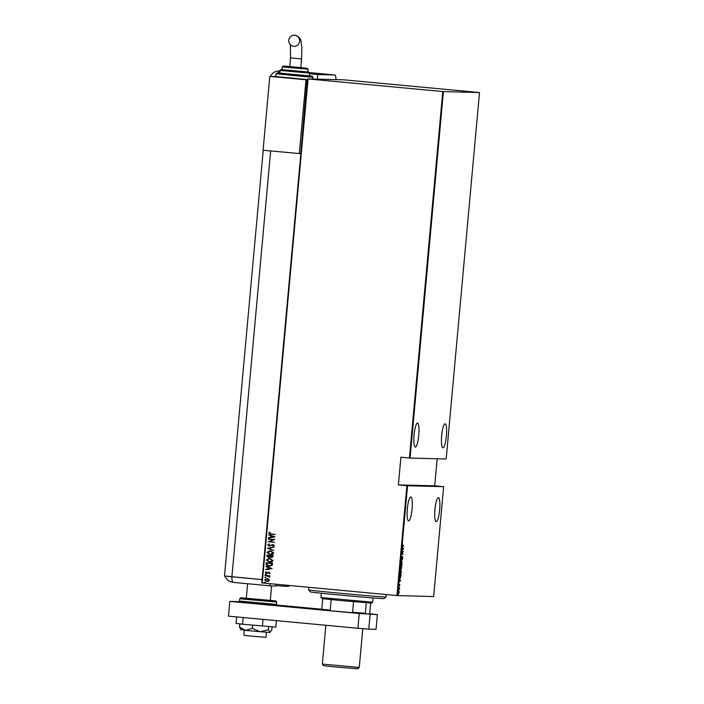 <?xml version="1.0" encoding="UTF-8"?>
<svg xmlns="http://www.w3.org/2000/svg" width="704" height="704" viewBox="0 0 704 704"><rect width="100%" height="100%" fill="white"/><g stroke="black" fill="none" stroke-linecap="round" stroke-linejoin="round"><path stroke-width="1.06" d="M407.334 508.886A12.047 2.358 95.3 0 0 408.575 520.942A12.047 2.358 95.3 0 0 412.06 509.01A12.047 2.358 95.3 0 0 410.819 496.945A12.047 2.358 95.3 0 0 407.334 508.886M434.931 509.59A12.047 2.358 95.3 0 0 436.172 521.655A12.047 2.358 95.3 0 0 439.657 509.714A12.047 2.358 95.3 0 0 438.416 497.658A12.047 2.358 95.3 0 0 434.931 509.59M414.058 435.037A12.047 2.358 95.3 0 0 415.29 447.102A12.047 2.358 95.3 0 0 418.774 435.16A12.047 2.358 95.3 0 0 417.542 423.104A12.047 2.358 95.3 0 0 414.058 435.037M441.654 435.75A12.047 2.358 95.3 0 0 442.895 447.806A12.047 2.358 95.3 0 0 446.38 435.873A12.047 2.358 95.3 0 0 445.139 423.808A12.047 2.358 95.3 0 0 441.654 435.75M398.165 594.625L398.103 595.285L398.165 594.625M398.622 589.653L398.561 590.313L398.622 589.653M398.895 586.59L398.834 587.25L398.895 586.59M400.638 580.492L399.212 582.199L399.52 578.802L400.347 580.466M400.902 570.53L401.394 572.51L400.55 574.508L400.057 572.51L400.902 570.53M401.597 562.91L402.09 564.89L401.236 566.887L400.752 564.89L401.597 562.91M401.43 557.418L401.817 556.274L401.711 558.184L402.556 556.538L402.767 557.462L402.459 558.448L402.53 556.873L401.676 558.51L401.562 557.427M403.524 548.759L402.098 550.466L402.406 547.07L403.234 548.733M402.776 546.41L402.741 544.588L402.917 546.093L403.77 546.11L402.82 546.418M402.512 545.53L402.917 546.093M401.993 551.628L403.295 551.329L402.054 553.872L403.031 554.233L401.755 554.198L402.987 551.654L401.993 551.628M401.166 560.657L402.591 559.038L401.412 560.701L402.283 562.426L401.166 560.657M400.532 567.618L401.808 567.653L400.69 569.862L400.532 567.618M399.731 576.426L399.846 575.238L401.113 575.274L400.171 578.398L399.731 576.426M399.89 585.112L399.133 585.851L399.133 584.188L399.15 585.517L399.714 584.364L399.775 585.103M398.693 587.831L399.626 587.849L399.485 589.257L398.693 587.831M399.291 588.245L398.666 588.139M399.168 591.307L398.605 593.886L398.262 592.39L398.957 591.29M397.549 595.602L433.646 596.534L443.643 486.684L407.546 485.76L397.549 595.602L396.898 595.549L406.894 485.707L407.546 485.76M308.088 78.945L262.222 582.938L261.782 582.894L307.648 78.901L443.414 91.608L479.512 92.541L343.746 79.825L307.648 78.901M443.414 91.608L410.071 458.066L409.42 458.014L442.763 91.555M479.512 92.541L446.169 458.999L410.071 458.066M443.643 486.684L434.702 485.839L437.166 458.762M434.702 485.839L398.385 484.906L400.91 457.213L409.42 458.014M262.222 582.938L396.898 595.549M398.385 484.906L406.894 485.707M268.726 579.19L269.394 580.36L268.532 581.381L266.851 581.618L264.607 579.911L267.124 578.635L268.726 579.19M267.15 581.636L264.607 579.911M265.1 575.362L269.729 575.793L269.016 576.057L269.711 576.884L265.1 575.362M270.063 573.065L269.333 573.751L268.902 572.537L266.534 573.487L265.276 572.528L265.98 571.762L266.543 573.153L268.91 572.202L270.063 573.065M269.377 573.734L269.562 573.003L268.479 572.598M267.265 573.417L265.276 572.528M266.543 573.153L267.511 572.704M267.582 572.713L268.91 572.202M266.138 563.957L266.244 562.769L272.58 563.358L272.175 565.33L269.042 566.201C267.362 566.201 266.394 565.453 266.138 563.957L266.314 562.778M269.535 566.236L269.122 566.21C267.441 566.21 266.464 565.453 266.209 563.957M266.939 555.148L273.275 555.738L273.205 556.468L271.533 557.498L270.222 556.943L268.532 557.55L266.842 556.169L266.939 555.148M271.753 557.506L270.222 556.943M268.752 557.568L266.842 556.169M267.573 548.187L274.058 547.122L268.787 548.346L273.75 550.519L267.564 548.266L274.058 547.14M268.391 539.158L274.762 539.422L269.535 541.517L274.498 542.318L268.162 541.728L273.372 539.625L268.497 538.833M271.022 533.808L275.202 534.53L270.926 534.134L268.787 533.025L269.606 532.171L270.072 532.418L269.438 533.113L271.022 533.808M274.991 536.853L268.497 537.997L270.609 537.293L270.758 535.682L268.805 534.6L274.991 536.853M267.705 544.931L269.192 543.91L269.482 544.262L268.356 545.002L269.359 545.846L272.967 544.518L274.366 545.565L273.205 546.462L272.844 546.11L273.715 545.468L272.967 544.852L269.324 546.181L267.705 544.931L269.262 543.91M269.359 545.846L272.967 544.518M273.258 546.445L272.914 546.11L273.794 545.468L272.122 545.019M269.509 546.19L267.775 544.94M270.512 550.722L273.689 552.992C273.011 554.4 271.841 554.972 270.178 554.699L267.027 552.402L270.09 550.695M270.618 554.726L267.027 552.402M269.817 558.342L272.994 560.613C272.325 562.021 271.154 562.593 269.482 562.32L266.332 560.023L269.394 558.316M269.553 562.32L266.332 560.023M272.105 568.577L265.61 569.73L267.722 569.026L267.872 567.415L265.918 566.333L272.105 568.577M265.663 574.156L266.156 574.534L265.602 574.825L265.1 574.438L265.734 574.156M266.156 574.534L265.17 574.438M265.382 577.227L265.874 577.606L265.32 577.887L264.818 577.509L265.452 577.227M265.874 577.606L264.898 577.509M264.924 582.19L265.426 582.578L264.871 582.859L264.37 582.472L265.003 582.199M265.426 582.578L264.44 582.481M275.202 534.53L270.996 534.134L268.787 533.025M268.858 533.034L269.676 532.171M268.602 537.636L270.609 537.293M270.679 537.302L270.758 535.682M270.829 535.682L268.778 534.961M271.278 537.187L273.838 536.782L271.392 535.911L271.278 537.187L273.768 536.782L271.392 535.911M274.498 542.318L268.162 541.728M268.242 541.649L273.372 539.625M273.451 539.625L268.47 539.158M269.43 545.846L270.063 545.776L269.43 545.846M272.061 544.641L273.038 544.518M273.038 544.852L272.193 545.028L273.038 544.852M273.75 550.493L267.564 548.266M267.098 552.402L270.582 550.722M270.283 554.365L273.108 552.957L270.213 551.03M270.591 554.391L273.038 552.948L270.142 551.03M270.556 551.047L267.678 552.446L270.204 554.365M266.922 556.169L267.01 555.157M268.638 557.225L269.826 556.67L269.984 555.764L267.555 555.535L268.743 557.225M271.726 557.172L272.598 556.01L270.565 555.817L271.55 557.163M271.621 557.163L272.668 556.01L270.565 555.817M269.826 556.67L269.914 555.755L267.555 555.535M268.567 557.216L269.755 556.67M266.402 560.023L269.887 558.342M269.588 561.986L272.413 560.578L269.79 558.668L266.983 560.067L269.905 562.012M269.518 561.986L272.342 560.569L269.861 558.677M269.579 566.236L269.122 566.21M269.148 565.875L271.665 565.083L271.973 563.631L266.869 563.156L266.886 564.731L269.438 565.893M271.973 563.631L266.869 563.156M271.665 565.083L271.902 563.631M269.078 565.875L271.586 565.074M265.716 569.369L267.722 569.026M267.793 569.026L267.872 567.415M267.942 567.415L265.892 566.694M268.391 568.911L270.952 568.506L268.506 567.644L268.391 568.911L270.882 568.506L268.506 567.644M267.335 573.426L266.605 573.487M265.346 572.528L266.05 571.762M266.614 573.153L267.062 573.1L266.614 573.153M268.259 572.273L268.981 572.211M266.226 574.543L265.672 574.825M269.702 576.118L269.016 576.057M269.544 577.174L269.051 576.954M269.218 576.77L268.206 576.057M268.277 576.057L265.065 575.687M265.954 577.606L265.39 577.887M264.678 579.911L267.194 578.644M266.948 581.293L268.902 580.307L266.895 578.961M267.124 581.302L268.831 580.298L266.93 578.961M267.159 578.97L265.17 579.964L266.878 581.293M265.496 582.578L264.942 582.859M403.374 546.41L402.706 546.392M402.283 545.512L402.829 546.084M402.626 549.41L403.515 548.847M402.714 548.134L402.732 549.419M403.278 548.794L402.846 548.143M402.662 554.198L401.755 554.171M401.993 551.602L402.987 551.654M402.186 556.503L402.406 557.427M401.808 557.594L401.315 558.474M401.271 566.553L401.958 564.907L401.562 563.244L400.884 564.881L401.271 566.553M401.377 568.339L400.954 569.51M400.726 569.078L400.33 569.826M400.462 569.51L401.104 567.961L400.506 567.926M401.65 567.978L400.875 567.934L401.342 569.21L401.236 567.97M400.462 568.427L400.726 569.527M400.506 567.934L400.594 568.445M401.104 567.961L400.638 567.952M400.726 570.583L400.356 574.42M400.189 574.138L401.262 572.528L400.514 570.83M399.696 577.113L399.986 578.318M400.189 578.072L400.954 575.599L399.942 575.573L399.837 577.122M400.954 575.599L399.942 575.573M399.846 581.152L400.391 580.527L399.96 579.876L399.714 581.134M399.098 585.165L398.922 585.684M399.353 584.338L399.529 585.077M399.098 588.148L399.177 588.896M398.332 593.525L399.23 592.407M398.262 592.381L398.64 593.56M398.552 591.21L398.376 592.39M399.115 592.407L398.851 591.237M386.144 596.939L384.138 598.62A37.074 0.484 -174.8 0 1 342.153 595.267A37.074 0.484 -174.8 0 1 310.288 591.897L308.607 589.882A38.931 0.502 5.2 0 0 342.065 593.428A38.931 0.502 5.2 0 0 386.144 596.939A38.931 0.502 5.2 0 0 386.153 596.93L386.364 594.563M372.636 602.228L371.633 603.064L341.81 600.662L322.74 598.699L320.945 597.52L372.636 602.228L373.032 597.951M331.153 599.632L330.194 610.157L331.39 610.826L321.983 609.778L321.781 609.224L330.194 610.157M366.186 602.765L365.429 613.853L331.39 610.826M351.296 612.691L352.59 612.251L365.226 613.29M353.549 601.726L352.59 612.251M322.74 598.699L321.781 609.224M370.665 603.064L369.723 613.404L369.424 613.95L365.429 613.853M266.464 632.289L266.006 637.331L252.754 636.266L243.848 635.316L244.314 630.274M271.621 585.922L270.292 600.494L255.93 599.342L246.286 598.312L247.614 583.739M239.677 601.638L229.83 601.392L359.26 613.51L377.388 614.583L369.547 613.73M321.798 609.259L276.17 604.991M370.128 614.398L368.782 629.174L376.042 629.358L377.388 614.583M368.782 629.174L357.914 628.276L359.26 613.51M229.83 601.392L228.483 616.158L357.914 628.276M276.382 620.646L275.792 627.106L242.563 624.228L243.17 617.531M262.416 626.085L263.023 619.388M242.563 624.228L236.078 623.392L236.667 616.924M272.078 626.824L271.806 629.834L269.878 632.509L268.453 629.746L260.128 631.77L252.296 628.346L252.586 625.17M268.453 629.746L268.743 626.569M252.296 628.346L245.643 630.414L239.492 627.035L239.774 623.867M239.492 627.035L240.918 629.798M269.878 632.509L245.643 630.414L240.346 629.394M283.334 584.918L283.21 586.221L288.446 586.353A9.266 1.813 95.3 0 0 289.309 585.482M275.994 585.543L283.21 586.221M276.109 584.241L275.95 586.036L270.714 585.895A9.266 1.813 95.3 0 1 270.688 585.895L232.461 582.305M269.738 583.642A9.266 1.813 95.3 0 0 270.688 585.895M270.653 150.946L231.898 576.796L262.082 579.621L224.664 575.995M317.346 79.147L317.768 74.536L309.558 73.762M335.984 79.631A9.266 1.813 95.3 0 0 334.858 74.976A9.266 1.813 95.3 0 0 334.831 74.967L317.768 74.536M270.662 585.895L233.059 582.375A9.266 1.813 95.3 0 1 233.033 582.375A9.266 1.813 95.3 0 1 231.898 576.796L224.488 576.004L263.234 150.251M280.025 70.998A9.266 9.09 91.5 0 0 279.752 70.981L279.391 70.972A9.266 1.813 95.3 0 0 278.071 72.978M279.752 70.981L279.558 73.075M294.712 35.218A5.562 5.456 91.5 0 1 299.658 41.087A5.562 5.456 91.5 0 1 293.709 46.297A5.562 5.456 91.5 0 1 288.763 40.436A5.562 5.456 91.5 0 1 294.712 35.218M290.523 57.895L301.602 58.907L300.802 67.681L289.731 66.669L290.523 57.895L290.374 44.722M292.389 70.796L307.85 72.046L308.106 69.274L282.26 66.924L282.005 69.687L292.389 70.796M291.694 74.483L309.364 75.9L309.619 73.137L280.078 70.444L279.822 73.216L291.694 74.483M276.047 73.797L276.857 72.961L279.77 73.084L312.18 76.146L312.972 77.158L306.205 76.736L276.047 73.797L275.792 76.569L307.586 79.631M307.569 79.825L271.251 76.454M307.454 79.816L300.74 153.666L307.094 79.807L269.799 76.393L263.085 150.234L300.37 153.657M275.801 76.542L271.251 76.428M299.288 153.63L306.002 79.781L307.094 79.807M306.002 79.781L269.799 76.393M359.251 667.454L357.641 668.8L333.766 666.829L323.673 665.711L322.335 664.101L359.26 667.454L362.789 628.672M268.998 604.481L254.452 603.557C237.6 601.586 240.196 602.818 239.527 601.049L276.452 604.402L276.672 602.008L243.918 599.174L239.747 598.646L240.997 597.784L274.014 600.732L276.126 601.066L276.672 602.008M334.831 74.967L309.505 72.6L334.858 74.976M279.391 70.972A9.266 9.09 -88.5 0 0 279.154 70.963A9.266 9.266 0 0 0 270.468 76.41M280.078 70.444L280.72 69.643L282.014 69.626L307.859 71.975L309.179 72.257L309.619 73.137M282.26 66.924L283.219 66.07L289.74 66.528L307.067 68.218L308.106 69.274M308.607 589.882L308.845 587.303M320.945 597.511L321.332 593.243M239.527 601.049L239.747 598.646M276.452 604.402L275.484 605.264L254.452 603.557M233.033 582.375L228.36 580.932L224.488 576.004M280.025 70.981L279.154 70.963M301.602 58.907L301.875 47.406L301.057 41.562C300.793 38.465 298.698 36.353 294.774 35.226L294.351 35.2M312.972 77.158L312.805 79.033M325.864 625.275L322.335 664.092"/></g></svg>
